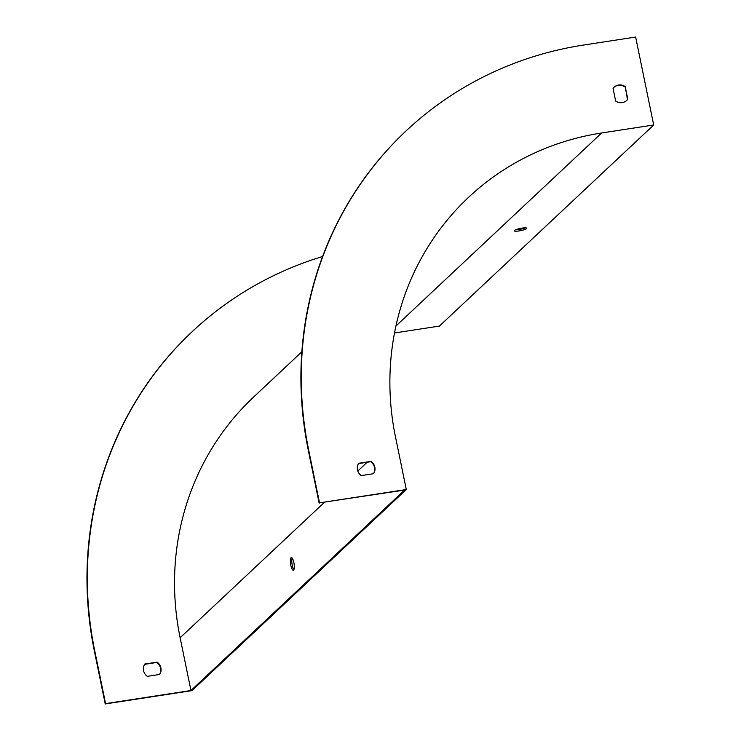 <?xml version="1.0" encoding="UTF-8"?>
<svg xmlns="http://www.w3.org/2000/svg" width="741" height="741" viewBox="0 0 741 741"><rect width="100%" height="100%" fill="white"/><g stroke="black" fill="none" stroke-linecap="round" stroke-linejoin="round"><path stroke-width="1.11" d="M394.508 332.978L439.413 326.077L653.692 124.988L601.627 132.982A273.559 258.961 46.8 0 0 468.581 197.319A273.559 258.961 46.8 0 0 395.453 436.773L406.29 489.532L319.51 502.861L308.682 450.093A364.739 345.278 -133.2 0 1 406.179 130.824A364.739 345.278 -133.2 0 1 583.575 45.044L635.639 37.05L653.692 124.988M522.016 228.126A6.382 1.121 -11.6 0 1 526.768 228.247A6.382 1.121 -11.6 0 1 520.747 230.627A6.382 1.121 -11.6 0 1 514.263 230.812A6.382 1.121 -11.6 0 1 522.016 228.126M515.579 229.812A6.382 1.121 168.4 0 0 525.174 227.839M319.51 502.861L404.558 490.07L190.965 690.519L180.128 637.751A275.013 260.341 -133.2 0 1 253.644 397.019L301.856 351.78M190.965 690.519L105.574 703.626L94.746 650.867A364.739 345.278 -133.2 0 1 192.243 331.598A364.739 345.278 -133.2 0 1 322.613 256.488M144.764 664.047L157.157 662.148A9.114 8.633 -133.2 0 1 159.686 674.458L147.292 676.357A9.114 8.633 -133.2 0 1 144.764 664.047M406.29 489.532L192.012 690.621L105.231 703.95L94.403 651.191A364.739 345.278 -133.2 0 1 191.9 331.912A364.739 345.278 -133.2 0 1 192.076 331.755M159.528 674.477A9.114 8.633 46.8 0 0 156.814 662.463L144.578 664.344M625.219 86.595L627.803 99.155A9.114 8.633 -133.2 0 1 626.682 100.461A9.114 8.633 -133.2 0 1 615.651 101.026L613.076 88.466A9.114 8.633 -133.2 0 1 614.196 87.16A9.114 8.633 -133.2 0 1 625.219 86.595L627.46 99.479A9.114 8.633 -133.2 0 1 626.506 100.619M373.621 473.684A9.114 8.633 46.8 0 0 371.093 461.374L358.7 463.282A9.114 8.633 46.8 0 0 361.228 475.592L373.621 473.684M319.167 503.176L308.339 450.417A364.739 345.278 -133.2 0 1 405.836 131.148A364.739 345.278 -133.2 0 1 406.012 130.99M614.03 87.327A9.114 8.633 -133.2 0 1 624.876 86.919M373.464 473.712A9.114 8.633 46.8 0 0 370.75 461.699L358.514 463.579M293.918 569.57A6.382 1.723 81.3 0 1 292.028 563.957A6.382 1.723 81.3 0 1 292.149 558.038M293.844 562.502A6.382 1.723 -98.7 0 0 291.37 557.602A6.382 1.723 -98.7 0 0 290.639 564.17A6.382 1.723 -98.7 0 0 293.316 570.218A6.382 1.723 -98.7 0 0 293.844 562.502M395.935 326.012L601.627 132.982M367.147 462.254L357.81 471.007M324.382 502.379L180.128 637.751"/></g></svg>
